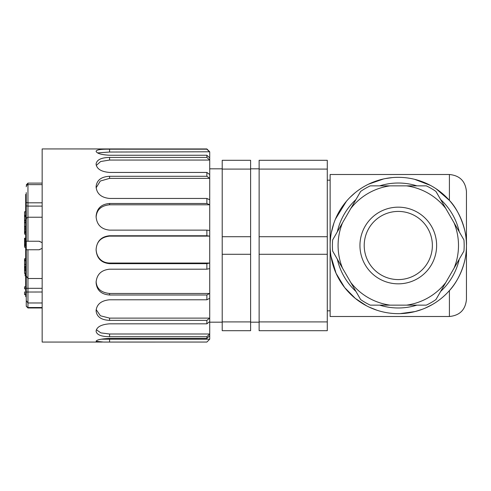 <?xml version="1.0" encoding="UTF-8"?>
<svg xmlns="http://www.w3.org/2000/svg" width="491" height="491" viewBox="0 0 491 491"><rect width="100%" height="100%" fill="white"/><g stroke="black" fill="none" stroke-linecap="round" stroke-linejoin="round"><path stroke-width="0.74" d="M26.256 194.381L25.685 194.381L25.685 296.619L26.256 296.619M25.685 286.812L24.55 286.812L24.55 288.855L25.685 288.855M25.685 258.751L24.55 258.751L24.55 273.383L25.685 273.383M25.685 266.429L24.55 266.429M25.685 267.104L24.55 267.104M25.685 260.107L24.55 260.107M25.685 260.746L24.55 260.746M25.685 264.428L24.55 264.428M25.685 239.639L24.55 239.639L24.55 247.225L25.685 247.225M25.685 238.227L24.55 238.227L24.55 239.639M25.685 239.706L24.55 239.706M25.685 222.791L24.55 222.791L24.55 234.127L25.685 234.127M25.685 226.394L24.55 226.394M25.685 227.069L24.55 227.069M25.685 228.493L24.55 228.493M25.685 222.245L24.55 222.245L24.55 222.908M25.685 216.537L24.55 216.537L24.55 222.245M25.685 220.14L24.55 220.14M25.685 220.815L24.55 220.815M25.685 211.762L24.55 211.762L24.55 216.537M25.685 215.365L24.55 215.365M25.685 216.04L24.55 216.04M25.685 229.892L24.55 229.892M25.685 229.966L24.55 229.966M25.685 232.028L24.55 232.028M25.685 232.697L24.55 232.697M25.685 243.027L24.55 243.027M25.685 243.119L24.55 243.119M25.685 244.211L24.55 244.211M25.685 244.825L24.55 244.825M25.685 245.629L24.55 245.629M25.685 245.758L24.55 245.758M25.685 269.271L24.55 269.271M25.685 269.332L24.55 269.332M25.685 270.381L24.55 270.381M25.685 270.467L24.55 270.467M24.55 291.881L24.55 294.281M25.685 267.368L25.121 267.687M25.121 273.383L25.121 275.887L25.685 275.887M26.256 231.298L26.256 241.241L39.035 241.241L42.158 242.628M42.158 248.372L39.035 249.759L27.956 249.759L27.956 278.514L26.256 275.93L26.256 249.759L27.956 249.759L26.256 249.759L26.256 259.702M26.256 300.461L26.256 296.902M42.158 184.647L27.956 184.647L27.956 202.808L26.256 202.556L26.256 192.607M42.158 183.112L27.956 183.112L27.956 184.647C26.802 184.941 26.238 185.653 26.256 186.783M42.158 217.231L27.956 217.231L27.956 206.103L42.158 206.103M26.256 249.759L26.256 241.241L27.956 241.241L27.956 217.231C26.802 217.587 26.238 218.434 26.256 219.772L26.256 205.87L27.956 206.103L27.956 202.808L42.158 202.808M26.256 205.87L26.256 202.556M26.256 241.241L26.256 219.772M39.317 241.253L42.158 242.701M42.158 248.299L39.317 249.747M42.158 292.004L26.256 292.028L26.256 288.315L27.956 288.315L27.956 278.514L42.158 278.514M26.256 288.315L26.256 272.217M42.158 288.315L27.956 288.315L27.956 302.972L26.256 300.602L26.256 292.028M42.158 307.526L27.956 307.526L27.956 302.972L42.158 302.972M42.158 307.98L27.956 307.98L26.256 306.04L26.256 300.602M26.256 300.946L26.256 306.04M27.956 183.112L26.256 184.954M97.586 152.904L109.579 152.038L209.718 151.78L206.877 148.951L42.158 148.939L42.158 342.061L102.38 342.061M96.267 165.442L100.63 161.527L109.579 160.054L209.718 160.054L209.718 174.538L206.877 172.445L109.579 172.445C101.373 171.758 96.887 169.051 96.119 164.338L96.119 163.828L96.119 164.338M96.119 163.828L96.119 163.828C96.887 159.716 101.373 157.586 109.579 157.433L206.877 157.433L209.718 160.054L209.718 157.881L206.877 155.254L109.579 155.254C101.373 154.775 96.887 153.468 96.119 151.345L96.119 151.345M206.877 157.433L206.877 155.254M96.119 151.136L96.119 151.136C96.887 149.706 101.373 149.061 109.579 149.203L206.877 149.203L209.718 152.038L209.718 157.881M103.583 148.939L102.38 148.939M96.119 341.177L96.119 341.177C96.887 339.754 101.373 338.833 109.579 338.416L206.877 338.416L209.718 335.703L209.718 339.22L206.877 342.049L103.583 342.061L96.119 341.3M209.718 339.22L101.085 339.195M96.119 330.946L96.119 331.382L96.119 330.946C96.887 326.84 101.373 324.471 109.579 323.821L206.877 323.821L209.718 321.568L209.718 335.703M109.579 336.709L109.579 333.997L209.718 333.997L206.877 336.709L109.579 336.709C101.373 336.63 96.887 334.856 96.119 331.382L96.119 331.382M206.877 338.416L206.877 336.709M109.579 333.997L100.87 332.886L96.353 329.743M96.119 310.416L96.119 311.11L96.119 310.416C96.887 304.119 101.373 300.578 109.579 299.786L206.877 299.786L209.718 298.258L209.718 321.568M109.579 320.365L109.579 318.113L209.718 318.113L206.877 320.365L109.579 320.365C101.373 320.009 96.887 316.922 96.119 311.11L96.119 311.11M206.877 323.821L206.877 320.365M109.579 318.113L100.434 315.787L96.162 309.6M109.579 294.999L109.579 293.471L209.718 293.471L206.877 294.999L109.579 294.999C101.373 294.397 96.887 290.371 96.119 282.92L96.119 282.049C96.887 274.328 101.373 270.044 109.579 269.197L206.877 269.197L209.718 268.583L209.718 298.258M206.877 299.786L206.877 294.999M109.579 293.471C100.993 292.611 96.506 288.579 96.119 281.374M206.877 269.197L206.877 263.655L209.718 263.041L109.579 263.041C101.011 262.875 96.488 256.621 96.119 249.6C96.574 241.633 101.06 237.141 109.579 236.128L209.718 236.128L209.718 268.583M206.877 263.655L109.579 263.655C101.373 262.888 96.887 258.407 96.119 250.22L96.119 249.275C96.887 241.056 101.373 236.552 109.579 235.754L206.877 235.754L209.718 236.128L209.718 230.494L206.877 230.126L109.579 230.126C101.373 229.279 96.887 224.89 96.119 216.954L96.119 216.052C96.887 208.325 101.373 204.139 109.579 203.489L206.877 203.489L206.877 198.45L109.579 198.45C101.373 197.634 96.887 193.859 96.119 187.126L96.119 186.371L96.119 187.126M206.877 235.754L206.877 230.126M96.119 217.329C96.574 209.835 101.06 205.655 109.579 204.796L209.718 204.796L209.718 230.494M209.718 174.538L209.718 204.796L206.877 203.489M206.877 176.287L209.718 178.38L109.579 178.38L109.579 176.287L206.877 176.287L206.877 172.445M96.119 186.371L96.119 186.371C96.887 180.074 101.373 176.711 109.579 176.287M209.718 199.757L206.877 198.45M96.144 187.814L100.281 181.044L109.579 178.38M209.718 322.182L222.214 322.182M250.613 322.182L259.131 322.182M250.613 169.088L250.613 160.299L222.214 160.299L222.214 169.088L250.613 169.088L250.613 236.711L222.214 236.711L222.214 169.088M250.613 254.289L250.613 321.912L222.214 321.912L222.214 254.289L250.613 254.289L250.613 236.711M222.214 321.912L222.214 330.701L250.613 330.701L250.613 321.912M222.214 254.289L222.214 236.711M327.288 169.088L327.288 330.701L259.131 330.701L259.131 160.299L327.288 160.299L327.288 169.088L259.131 169.088M327.288 254.289L259.131 254.289M259.131 321.912L327.288 321.912M327.288 236.711L259.131 236.711M466.45 191.539L466.45 299.461C465.437 309.809 459.754 315.486 449.412 316.499L449.412 290.586C456.912 282.828 466.732 264.864 466.45 245.5C467.389 231.721 459.097 210.031 449.412 200.414L449.412 174.501C459.754 175.514 465.437 181.191 466.45 191.539M466.45 245.5A68.157 68.157 0 0 1 364.212 304.53A68.157 68.157 0 0 1 364.212 186.47A68.157 68.157 0 0 1 466.45 245.5M331.407 232.384L333.849 223.295M335.463 219.066L346.401 201.31M350.132 197.265L355.165 192.718M358.853 189.913L359.682 189.33M368.545 184.174L383.575 178.951M385.251 178.601L392.205 177.613M414.619 179.325L430.447 185.402M436.229 188.875L449.412 200.414M432.387 304.518L425.335 308.066M422.18 309.336L415.177 311.533M414.981 311.582L400.085 313.639M376.99 310.244L369.214 307.145M366.525 305.807L355.324 298.411L344.657 287.573L336.077 273.34L330.983 256.241M449.412 316.499L330.13 316.499L330.13 174.501L449.412 174.501M406.542 185.862L426.298 185.862A65.886 65.886 0 0 1 435.934 191.429L445.816 208.534A60.209 60.209 0 0 0 406.542 185.862L370.288 185.862A65.886 65.886 0 0 0 360.646 191.429L342.515 222.828A60.209 60.209 0 0 0 342.515 268.172L332.64 251.067A65.886 65.886 0 0 1 332.64 239.933L342.515 222.828M342.515 268.172L360.646 299.571A65.886 65.886 0 0 0 370.288 305.138L406.542 305.138A60.209 60.209 0 0 0 445.816 282.466L454.065 268.172A60.209 60.209 0 0 0 454.065 222.828L463.94 239.933A65.886 65.886 0 0 1 463.94 251.067L454.065 268.172M406.542 305.138L426.298 305.138A65.886 65.886 0 0 0 435.934 299.571L445.816 282.466M390.038 185.862A60.209 60.209 0 0 0 350.764 208.534M350.764 282.466A60.209 60.209 0 0 0 390.038 305.138M436.628 245.5A38.341 38.341 0 0 0 379.12 212.296A38.341 38.341 0 0 0 379.12 278.704A38.341 38.341 0 0 0 436.628 245.5M454.065 222.828L445.816 208.534M432.368 245.5A34.082 34.082 0 0 0 381.249 215.985A34.082 34.082 0 0 0 381.249 275.015A34.082 34.082 0 0 0 432.368 245.5M25.685 238.601L24.55 238.601M25.685 241.867L24.55 241.867M25.685 268.123L24.55 268.123M109.579 160.054L109.579 157.433M109.579 152.038L109.579 149.203M109.579 342.049L109.579 339.226M109.579 263.655L109.579 263.041M109.579 236.128L109.579 235.754M109.579 204.796L109.579 203.489M459.251 231.807A62.48 62.48 0 0 0 440.63 199.555M416.914 185.862A62.48 62.48 0 0 0 379.666 185.862M355.95 199.555A62.48 62.48 0 0 0 337.329 231.807M337.329 259.193A62.48 62.48 0 0 0 355.95 291.445M379.666 305.138A62.48 62.48 0 0 0 416.914 305.138M440.63 291.445A62.48 62.48 0 0 0 459.251 259.193M25.685 240.252L24.55 240.252M25.685 216.439L24.55 216.439M25.685 231.605L24.55 231.605M25.685 241.425L24.55 241.425M25.685 267.687L24.55 267.687M25.685 294.655L24.55 294.655M27.956 307.98L26.256 306.274M209.718 168.818L222.214 168.818M250.613 168.818L259.131 168.818M330.13 180.179L327.288 180.179M330.13 310.821L327.288 310.821"/></g></svg>
